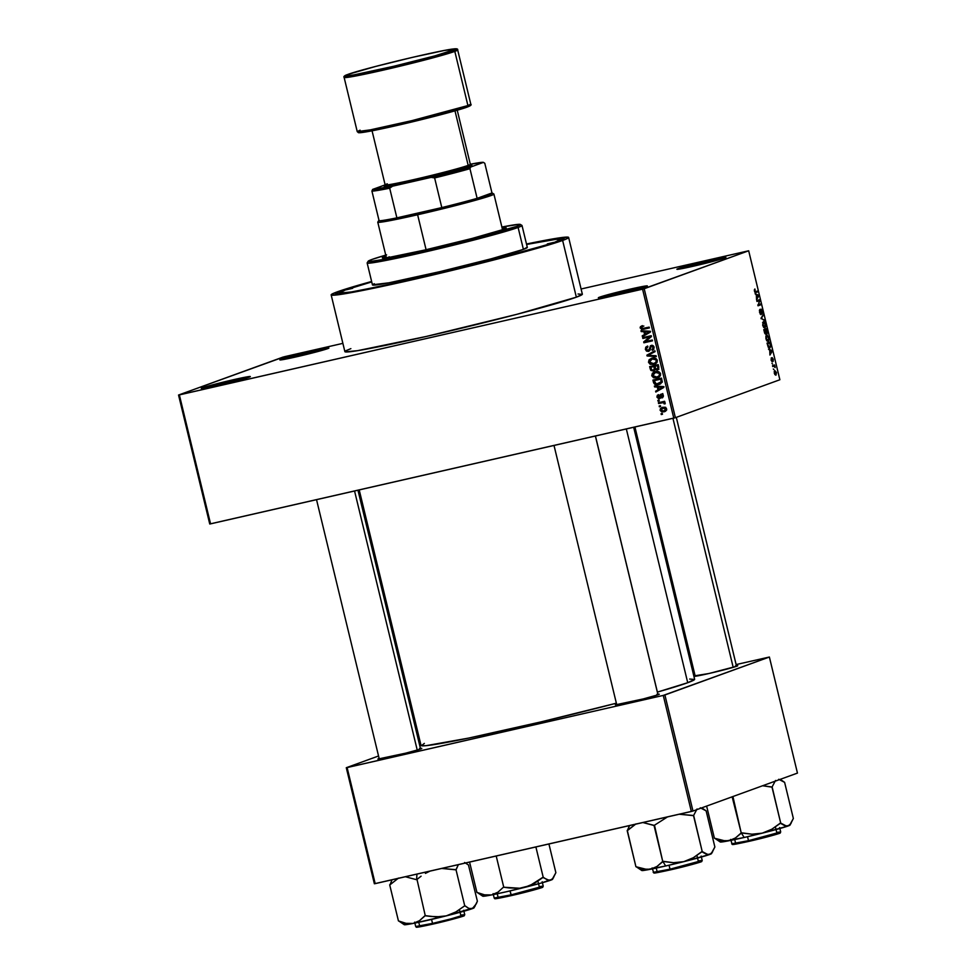 <?xml version="1.0" encoding="UTF-8"?>
<svg xmlns="http://www.w3.org/2000/svg" width="976" height="976" viewBox="0 0 976 976"><rect width="100%" height="100%" fill="white"/><g stroke="black" fill="none" stroke-linecap="round" stroke-linejoin="round"><path stroke-width="1.46" d="M281.1 359.266L281.881 359.778L279.929 359.937L282.479 359.693L296.68 356.752L327.668 348.639A25.23 0.964 166.4 0 1 301.059 355.74A25.23 0.964 166.4 0 1 279.88 359.912A25.23 0.964 166.4 0 1 281.1 359.266A25.23 0.964 166.4 0 1 308.623 351.958A25.23 0.964 166.4 0 1 328.888 348.066A25.23 0.964 166.4 0 1 327.668 348.639L328.839 347.981L326.289 348.225L312.076 351.165L281.1 359.266M678.125 268.644L678.906 269.156L678.125 268.644L676.954 269.303L679.503 269.059L693.716 266.119L724.692 258.006A25.23 0.964 166.4 0 1 698.084 265.106A25.23 0.964 166.4 0 1 676.917 269.291A25.23 0.964 166.4 0 1 678.125 268.644A25.23 0.964 166.4 0 1 705.66 261.324A25.23 0.964 166.4 0 1 725.924 257.432A25.23 0.964 166.4 0 1 724.692 258.006L725.863 257.347L723.314 257.591L709.101 260.531L678.125 268.644M599.569 297.18L600.35 297.692L599.569 297.18L598.386 297.839L600.948 297.595L615.148 294.654L646.124 286.541A25.23 0.964 166.4 0 1 619.528 293.642A25.23 0.964 166.4 0 1 598.349 297.826A25.23 0.964 166.4 0 1 599.569 297.18A25.23 0.964 166.4 0 1 627.092 289.86A25.23 0.964 166.4 0 1 647.356 285.968A25.23 0.964 166.4 0 1 646.124 286.541L647.295 285.883L644.746 286.127L630.545 289.067L599.569 297.18M202.532 387.801L203.313 388.314L201.361 388.472L203.911 388.228L218.124 385.288L249.1 377.175A25.23 0.964 166.4 0 1 222.491 384.276A25.23 0.964 166.4 0 1 201.324 388.46A25.23 0.964 166.4 0 1 202.532 387.801A25.23 0.964 166.4 0 1 230.055 380.494A25.23 0.964 166.4 0 1 250.332 376.602A25.23 0.964 166.4 0 1 249.1 377.175L250.271 376.516L247.721 376.76L233.508 379.701L202.532 387.801M379.017 758.486L377.968 759.072A22.57 0.854 166.4 0 1 379.017 758.486A22.57 0.854 166.4 0 1 379.127 758.437L379.017 758.486M420.424 748.446A22.57 0.854 166.4 0 1 421.778 748.458A22.57 0.854 166.4 0 1 420.68 748.97A22.57 0.854 166.4 0 1 396.878 755.314A22.57 0.854 166.4 0 1 377.932 759.06L405.699 753.167L418.936 749.556L421.62 748.58L419.448 748.592M694.985 675.77L708.93 673.513L736.648 666.254A22.57 0.854 166.4 0 1 712.846 672.598A22.57 0.854 166.4 0 1 693.899 676.344A22.57 0.854 166.4 0 1 694.985 675.77A22.57 0.854 166.4 0 1 695.095 675.721L694.985 675.77M616.503 704.269L615.453 704.867A22.57 0.854 166.4 0 1 616.503 704.269A22.57 0.854 166.4 0 1 616.612 704.233L616.503 704.269M657.909 694.241A22.57 0.854 166.4 0 1 659.264 694.241A22.57 0.854 166.4 0 1 658.166 694.766A22.57 0.854 166.4 0 1 634.363 701.11A22.57 0.854 166.4 0 1 615.417 704.855L643.184 698.95L658.166 694.766L659.215 694.168L656.933 694.387M341.441 290.921L371.685 281.71A117.51 4.465 166.4 0 0 341.441 290.921A117.51 4.465 166.4 0 0 335.793 293.947L335.793 293.947A117.51 4.465 166.4 0 0 434.405 274.451A117.51 4.465 166.4 0 0 558.333 241.414L501.225 257.871L414.044 279.185L347.859 292.873L335.976 294.02L336.525 292.983L341.441 290.921M350.872 348.639L345.772 350.787L345.199 351.86L357.545 350.677L426.353 336.439L516.987 314.284L576.352 297.18A122.159 4.636 -13.6 0 0 582.343 294.179L568.618 237.436A122.159 4.636 166.4 0 1 562.627 240.438L576.352 297.18L582.306 294.349L578.048 293.996M337.147 291.897A122.159 4.636 166.4 0 1 371.624 281.478L341.344 290.445L332.047 294.044L331.474 295.118L343.82 293.935L381.506 286.59L481.546 263.117L531.749 249.844L562.627 240.438A122.159 4.636 166.4 0 1 431.551 275.305A122.159 4.636 166.4 0 1 331.157 294.886A122.159 4.636 166.4 0 1 337.147 291.897M331.157 294.886L344.882 351.628A122.159 4.636 -13.6 0 0 445.288 332.047A122.159 4.636 -13.6 0 0 576.352 297.18L562.627 240.438L567.727 238.29L568.3 237.217L555.942 238.4L526.491 244.012A122.159 4.636 166.4 0 1 568.618 237.436M689.678 679.052L694.595 679.467L687.726 682.712A140.739 5.344 -13.6 0 1 657.397 692.094L687.726 682.712L626.336 428.952L687.726 682.712A140.739 5.344 -13.6 0 0 694.631 679.272L633.668 427.281M284.663 356.655L342.881 343.357L283.028 357.082L178.547 395.036L209.742 523.99L178.547 395.036L284.663 356.655M581.086 288.994L748.677 250.783L644.197 288.737L675.392 417.691L779.873 379.749L748.677 250.783L642.574 289.164L673.769 418.118L210.56 523.856L179.364 394.902L642.574 289.164L178.547 395.036L179.364 394.902L210.56 523.856L209.742 523.99L675.392 417.691L673.769 418.118L642.574 289.164L644.197 288.737L675.392 417.691L779.873 379.749L748.677 250.783L581.086 288.994M663.961 411.823L665.303 411.335L663.961 411.823L666.584 408.822L662.789 407.273L660.118 410.286L661.704 411.884L664.229 411.762L666.291 410.457L666.486 408.529L665.022 407.236L662.253 407.407L660.423 408.627L660.118 410.286L664.717 411.604M658.593 403.527L663.143 402.649L665.034 403.905L665.205 403.161L663.839 402.332L664.839 402.1L664.632 401.282L658.397 402.71L658.593 403.527L660.069 402.319L658.593 403.527L663.143 402.649L665.034 403.905L665.181 403.051L663.839 402.332L664.839 402.1L664.632 401.282L658.397 402.71L658.593 403.527M659.422 398.635L661.484 394.951L662.741 394.487L661.484 394.951L663.363 395.524L661.752 397.11L663.363 396.524L661.752 397.11L662.057 397.915L663.375 395.597L661.155 394.158L659.727 396.622L660.911 396.195L659.581 397.513L660.837 397.061L659.068 397.854L657.836 396.964L658.446 394.646L656.933 397.11L658.629 398.696L660.508 398.037L661.484 394.951L662.497 395.829L662.057 397.915L662.716 397.598L663.265 395.231L661.874 394.109L660.471 394.463L658.861 397.879L657.787 396.707L658.446 394.646L657.287 395.378L656.933 397.11L657.8 396.793L656.933 397.11L659.752 398.537M660.398 383.958L658.593 384.593L662.216 381.75L661.508 378.115L652.92 380.079L654.823 384.398L660.386 383.971L662.192 381.909L661.508 378.115L652.92 380.079L653.505 382.482L654.481 382.128L653.505 382.482C654.506 384.666 656.201 385.374 658.593 384.593L659.678 384.276M653.395 371.063L656.116 369.135L657.848 369.721L658.861 367.183L658.239 364.634L649.662 366.598L650.797 370.368L653.395 371.063L655.238 369.465L657.251 369.941L658.69 368.965L658.239 364.634L649.662 366.598L650.284 369.135L651.248 368.782L650.284 369.135L653.847 370.929M647.088 355.972L656.299 356.582L656.079 355.728L647.991 355.288L655.091 351.628L654.884 350.774L646.893 355.166L647.088 355.972L648.698 355.301L647.088 355.972L656.299 356.582L656.079 355.728L647.991 355.288L655.091 351.628L654.884 350.774L646.893 355.166L647.088 355.972M642.855 338.465L649.723 336.891L643.696 341.917L643.904 342.796L652.48 340.844L652.285 340.014L645.404 341.588L651.443 336.561L651.236 335.683L642.659 337.635L642.855 338.465L644.331 337.257L642.855 338.465L649.723 336.891L643.696 341.917L643.904 342.796L652.48 340.844L652.285 340.014L645.404 341.588L651.443 336.561L651.236 335.683L642.659 337.635L642.855 338.465M641.842 327.472L642.135 326.057L640.524 326.643L640.219 328.07L641.208 327.704L640.219 328.07L643.538 329.266L649.369 327.948L649.162 327.119L642.098 328.607L641.232 327.875L642.781 326.472L642.464 325.679L640.183 327.302L641.598 329.412L649.369 327.948L649.162 327.119L641.952 328.595L641.208 327.57L642.781 326.472L642.464 325.679L640.524 326.643L642.489 325.74M641.195 331.584L643.928 331.706L644.611 334.548L642.22 335.842L642.428 336.696L650.37 332.121L650.162 331.254L640.988 330.718L641.195 331.584L642.769 330.827L641.195 331.584L643.928 331.706L644.611 334.548L642.22 335.842L642.428 336.696L650.37 332.121L650.162 331.254L640.988 330.718L641.195 331.584M653.066 345.687L651.407 346.285L653.151 347.505L654.127 347.151L651.883 349.518L652.883 350.055L654.152 347.249L651.236 345.455L648.284 350.579L646.405 349.249L647.625 346.029L645.392 349.408L646.527 351.116L648.491 351.397L650.016 350.311L650.955 346.431L652.224 346.309L653.115 347.358L652.188 350.311L653.847 349.249L653.774 346.346L652.163 345.394L650.431 345.785L649.138 349.981L647.966 350.628L646.344 348.847L647.942 346.822L647.625 346.029L645.758 347.188L645.392 349.408L646.368 349.054L645.392 349.408L648.869 351.287M655.36 363.841L653.664 364.451C656.067 364.048 657.287 362.657 657.299 360.278C656.177 358.119 654.408 357.411 652.029 358.143L649.052 359.888L648.503 362.279L650.053 364.194L653.664 364.451L656.811 362.633L657.251 360.083L655.848 358.412L653.566 357.924L649.284 359.619L652.078 358.131M658.617 377.322L656.921 377.932C659.337 377.529 660.545 376.138 660.569 373.759C659.434 371.6 657.678 370.892 655.286 371.624L652.31 373.369L651.761 375.76L653.639 377.822L656.921 377.932L659.935 376.285L660.569 373.759L659.105 371.893L656.824 371.405L652.541 373.1L655.335 371.612M654.579 386.923L657.312 387.045L657.995 389.875L655.616 391.181L655.823 392.035L663.765 387.46L663.558 386.594L654.371 386.057L654.579 386.923L656.165 386.167L654.579 386.923L657.312 387.045L657.995 389.875L655.616 391.181L655.823 392.035L663.765 387.46L663.558 386.594L654.371 386.057L654.579 386.923M658.031 401.185L659.251 400.904L659.056 400.075L657.836 400.355L658.031 401.185L659.251 400.904L659.056 400.075L657.836 400.355L658.031 401.185M659.386 406.809L660.618 406.528L660.423 405.711L659.19 405.992L659.386 406.809L660.581 406.37L659.386 406.809L660.618 406.528L660.423 405.711L659.19 405.992L659.386 406.809M661.264 414.544L662.484 414.263L662.289 413.446L661.069 413.726L661.264 414.544L662.484 414.263L662.289 413.446L661.069 413.726L661.264 414.544M773.919 369.672L773.309 368.989L773.919 369.672M773.785 366.146L772.711 366.537L772.516 365.707L774.578 364.963L775.127 367.574L773.785 366.146L775.054 366.744L774.578 364.963L772.516 365.707L772.711 366.537L774.249 366.146M772.553 364.036L771.955 363.365L772.553 364.036M772.272 361.852L771.174 360.315L771.296 357.863L771.87 361.022L772.101 357.741L773.297 359.485L773.126 361.413L772.37 358.57L772.272 361.852L772.455 358.46L773.126 361.413L773.248 359.302L772.211 357.655L772.016 361.047L771.296 357.863L771.125 360.107L772.223 361.864M769.722 350.323L768.49 349.066L771.931 350.53L772.138 351.397L769.942 355.044L769.722 350.323L769.942 355.044L772.138 351.397L771.931 350.53L768.49 349.066L769.722 350.323M765.953 338.757L765.892 336L767.136 335.036L769.076 339.233L768.417 341.283L766.672 340.575L765.953 338.757L766.965 340.953L768.173 341.405L768.868 337.708L766.611 335.085L765.953 338.709M762.695 325.276L763.342 321.604L764.635 322.056L765.611 324.227L765.77 326.606L764.781 327.96L762.695 325.276L763.696 327.472L764.916 327.912L765.611 324.227L763.342 321.604L762.683 325.228M754.424 291.068L754.875 288.969L755.07 291.69L757.547 291.055L757.742 291.873L754.924 292.312L754.424 291.068L755.814 292.58L757.742 291.873L757.547 291.055L755.192 291.787L754.875 288.969L754.424 291.068M756.327 294.996L755.107 293.727L758.547 295.191L758.755 296.057L756.546 299.705L756.327 294.996L756.546 299.705L758.755 296.057L758.547 295.191L755.107 293.727L756.327 294.996M759.243 300.645L756.973 301.462L756.778 300.645L759.609 299.62L758.389 304.78L760.658 303.951L760.865 304.78L758.023 305.805L759.828 300.486L759.609 299.62L756.778 300.645L756.973 301.462L759.243 300.645M761.024 314.662L759.511 312.113L759.877 309.343L760.536 313.76L760.975 309.233L762.512 311.454L762.207 313.979L762.097 311.198L761.158 310.075L761.024 314.662L760.731 310.1L762.134 311.344L762.207 313.979L762.451 311.198L761.109 309.148L760.792 313.857L759.877 309.343L759.584 312.405L760.987 314.675M764.672 320.518L761.012 318.176L763.269 314.711L761.439 318.408L764.672 320.518L761.439 318.408L763.269 314.711L761.012 318.176L764.672 320.518M765.831 334.341L763.781 329.607L766.624 328.57L767.441 332.84L766.977 333.658L766.258 332.962L765.831 334.341L766.258 332.962L767.063 333.633L766.624 328.57L763.781 329.607L765.77 334.353M769.808 348.078L768.246 347.249L767.051 343.088L769.881 342.051L770.735 346.248L769.808 348.078L770.698 345.675L769.881 342.051L767.051 343.088L769.674 348.115M775.957 375.174L774.273 373.149L774.822 370.612L776.481 372.649L775.957 375.174L776.445 372.515L774.822 370.612L774.31 373.283L775.822 375.211M375.187 883.634L347.114 767.575L663.265 695.412L691.337 811.471L375.187 883.634L374.369 883.768L346.285 767.709L374.369 883.768L692.972 811.044L797.453 773.09L769.381 657.031L664.9 694.985L692.972 811.044L691.337 811.471L663.265 695.412L346.285 767.709L378.542 755.997L346.285 767.709L347.114 767.575L375.187 883.634M693.424 674.306L694.692 674.026L693.424 674.306M736.111 664.571L769.381 657.031L663.265 695.412L664.9 694.985L692.972 811.044L797.453 773.09L769.381 657.031L736.111 664.571M419.948 740.955L418.728 741.394L419.948 740.955M736.392 665.73A22.57 0.854 166.4 0 1 737.746 665.742A22.57 0.854 166.4 0 1 736.648 666.254L737.697 665.656L735.416 665.876M424.353 743.407L421.4 745.725L425.987 745.688L468.468 738.124L541.07 721.874L616.368 703.196A140.739 5.344 -13.6 0 1 421.034 745.457L359.217 489.928M526.54 244.244L559.968 238.351L564.067 238.693L558.333 241.414A117.51 4.465 166.4 0 0 564.055 238.717A117.51 4.465 166.4 0 0 526.54 244.244M287.761 358.692A23.9 0.903 166.4 0 1 321.324 350.579A23.9 0.903 -13.6 0 0 287.761 358.692M684.798 268.058A23.9 0.903 166.4 0 1 718.348 259.945A23.9 0.903 -13.6 0 0 684.798 268.058M606.23 296.606A23.9 0.903 166.4 0 1 639.792 288.481A23.9 0.903 -13.6 0 0 606.23 296.606M209.206 387.228A23.9 0.903 166.4 0 1 242.756 379.115A23.9 0.903 -13.6 0 0 209.206 387.228M754.277 289.957L755.107 289.774L754.277 289.957M755.082 292.483L757.742 291.873L755.082 292.483M757.4 295.46L758.547 295.191L757.4 295.46M758.059 296.216L756.937 297.509L756.729 295.142L758.364 295.801L756.388 295.228L757.278 297.436L758.071 296.204M760.658 303.951L757.815 304.915L758.023 305.805L760.865 304.78L760.658 303.951M757.937 305.439L760.865 304.78L757.937 305.439M759.365 310.319L760.121 310.148L759.365 310.319M760.145 314.004L760.768 313.857L760.145 314.004M762.585 315.76L763.464 315.565L762.585 315.76M761.073 318.078L761.805 317.92L761.073 318.078M761.17 318.786L761.963 318.603L761.17 318.786M763.33 319.921L764.464 319.664L763.33 319.921M763.696 327.472L764.916 327.912M763.537 322.422L765.282 324.349L765.282 326.509L763.598 327.35L764.72 327.094L763.025 325.154L763.537 322.422L762.598 322.641L763.537 322.422L762.988 325.008L764.525 327.143M766.258 332.962L767.063 333.633M766.819 332.84L766.489 329.51L763.903 330.108L766.489 329.51L766.819 332.84L765.855 332.304L765.635 329.827L763.927 330.217L765.635 329.827L766.245 332.218M765.562 333.536L764.916 333.682L765.904 332.901L765.306 329.937L763.94 330.254L765.306 329.937L765.635 333.524L764.623 332.962L763.976 330.376L764.977 332.877M767.99 340.575L768.868 337.708L767.868 340.612L766.294 338.635L766.941 335.866L765.867 336.11L766.807 335.903L768.539 337.83L768.258 336.964L767.429 335.903L765.867 336.122M766.965 340.953L768.173 341.405M766.807 335.903L766.221 338.343L767.892 340.6L766.868 340.844M767.77 340.624L766.855 340.831M769.613 347.249L770.698 345.675L769.613 347.249L768.283 347.31L767.575 343.784L769.747 342.991L767.16 343.589L769.747 342.991L770.32 345.638L769.747 342.991L767.234 343.869L768.588 346.944L769.613 347.249L768.844 347.175M770.784 350.787L771.931 350.53L770.784 350.787M771.443 351.555L770.332 352.848L770.113 350.482L771.76 351.128L769.771 350.567L770.674 352.763L771.455 351.543M772.65 366.268L774.773 365.78L772.65 366.268M772.663 366.305L774.444 365.902L772.663 366.305M775.127 367.574L774.676 366.83L775.127 367.574M775.029 371.429L774.31 373.271L775.188 374.284L775.029 371.429L774.175 371.624L776.445 372.515L774.81 374.577L775.578 374.406M764.72 327.094L765.001 323.483L764.171 322.422L762.61 322.629M775.737 374.369L775.883 371.905L774.175 371.624M642.464 325.679L641.732 325.899M643.843 326.057L642.781 326.472M642.525 328.534L645.16 328.68L642.611 328.595M642.562 325.691L641.781 327.094M643.977 335.805L642.22 335.842L646.197 333.804L643.977 335.805M645.648 331.523L642.818 330.998L645.648 331.523M650.528 331.608L647.674 331.95L649.394 331.962L645.551 334.036L645.002 331.755L650.589 331.389M649.357 332.23L647.173 333.45L649.357 332.23M649.394 331.962L645.551 334.036L647.173 333.45L645.551 334.036L645.002 331.755L649.394 331.962M652.432 340.636L643.904 342.796L645.526 342.21L645.307 341.332L643.696 341.917L651.346 336.305L644.477 337.867L651.346 336.305L645.307 341.332L645.526 342.21L652.432 340.636M649.894 349.994L648.284 350.579M651.187 346.346L651.809 345.382M653.676 348.871L651.883 349.518M648.491 351.397L650.236 349.689L650.589 346.736L653.176 345.663M650.589 346.736L651.407 346.285M652.053 345.199L651.114 346.663M648.613 354.983L646.893 355.166L654.957 351.043L648.613 354.983M656.116 355.874L648.711 355.374L656.116 355.874M652.029 358.143L651.236 358.375M650.333 359.815L650.894 359.034L649.284 359.619L648.503 362.279L649.479 361.925L648.503 362.279L650.382 364.329L654.579 364.182M653.664 364.451L655.274 363.853L652.005 363.743L655.652 363.767M652.163 358.082L650.15 360.242M657.214 362.035L655.591 362.901M652.761 358.729L653.554 358.448M655.103 363.035L656.958 362.242L653.493 363.621L649.504 362.047L652.212 358.961L653.822 358.375L652.212 358.961L657.275 360.156L655.347 362.828L657.116 362.12M655.823 362.816L652.334 363.78L650.114 363.096L649.565 360.888L651.663 359.107L654.591 358.863L656.214 360.217L655.823 362.389L653.493 363.621M653.822 358.375L652.212 358.961M651.517 366.952L651.334 366.22L651.517 366.952M658.873 369.343L656.86 368.867M652.59 369.977L651.602 369.758L650.87 367.183L655.494 365.915L652.48 366.598L655.494 365.915L653.871 366.5L654.262 368.123L655.238 367.769L653.2 370.246L651.602 369.758L650.87 367.183L653.871 366.5L654.371 369.16L652.981 370.282M657.068 369.05L658.336 369.416M655.884 368.904L655.225 369.514M656.494 365.683L654.872 366.268L658.41 365.329L657.434 365.683L657.787 367.11L658.751 366.756L656.909 369.148L655.543 368.66L654.872 366.268L656.494 365.683M658.763 368.489L655.957 369.074L654.872 366.268L657.434 365.683L657.922 368.257L656.909 369.148M655.286 371.624L654.493 371.856M653.603 373.296L654.164 372.515L652.541 373.1L651.761 375.76L652.737 375.406L651.761 375.76L653.639 377.822L657.836 377.663M656.921 377.932L658.544 377.334L655.262 377.224L658.91 377.248M655.421 371.563L653.42 373.723M660.484 375.516L658.861 376.382M656.018 372.21L656.811 371.929M658.373 376.516L660.227 375.723L656.75 377.102L652.761 375.528L655.469 372.442L657.092 371.856L655.469 372.442L660.532 373.649L658.605 376.309L660.374 375.601M659.093 376.309L655.591 377.273L653.383 376.577L652.822 374.369L654.92 372.588L657.861 372.344L659.471 373.698L659.081 375.87L656.75 377.102M657.092 371.856L655.469 372.442M654.774 380.433L654.591 379.701L654.774 380.433M658.593 384.593L660.215 384.007L656.811 383.971M662.082 382.299L656.238 383.922L654.127 380.664L661.655 378.737L654.127 380.664L660.703 379.164L661.167 381.836L656.787 383.958L660.508 383.934M662.362 382.031L660.874 382.946M656.787 383.958L655.055 383.373L654.127 380.664L661.667 378.81L660.703 379.164L661.045 380.616L662.021 380.274L661.045 380.616L661.167 381.836L662.228 381.445L658.41 383.775M657.36 391.144L655.616 391.181L659.581 389.143L657.36 391.144M659.032 386.85L656.201 386.325L659.032 386.85M663.57 387.118L661.069 387.289L662.777 387.289L658.934 389.375L658.385 387.094L663.973 386.716M662.753 387.57L660.557 388.79L662.753 387.57M662.777 387.289L658.934 389.375L660.557 388.79L658.934 389.375L658.385 387.094L662.777 387.289M659.459 396.378L661.203 396.927M660.435 398.11L659.325 397.757L660.837 397.22L659.215 397.805M661.35 396.036L662.777 393.572M658.788 394.951L658.495 395.695M658.873 397.293L660.654 398.11M662.082 393.877L661.423 395.243M664.802 401.978L663.839 402.332L664.802 401.978M665.193 403.478L664.095 403.881L665.193 403.478M665.12 402.881L664.058 403.259L665.12 402.881M663.973 402.344L663.143 402.649L663.973 402.344M664.766 402.063L660.215 402.942L664.766 402.063M662.789 407.273L662.021 407.492M661.789 408.541L662.911 407.248M665.425 411.274L662.911 411.14M662.85 407.273L661.789 408.554M662.789 411.079L665.583 411.238M666.754 409.822L665.327 410.432M663.875 407.724L665.766 407.37M662.997 408.09L666.547 408.688L663.704 411.018L661.008 410.115L662.997 408.09L664.619 407.504L662.997 408.09L665.656 408.895L664.083 410.92L661.801 410.969L661.081 409.31L665.4 407.382M666.523 409.981L663.704 411.018M655.091 369.575L653.2 370.246M547.304 243.927L553.599 242.451L547.304 243.927M346.334 289.799L352.629 288.323L346.334 289.799M504.006 229.189A63.733 2.416 -13.6 0 0 502.457 229.372M384.849 258.006A63.733 2.416 -13.6 0 1 385.764 257.664L386.313 257.469A63.733 2.416 -13.6 0 0 385.764 257.664L385.447 256.383A63.733 2.416 166.4 0 1 385.996 256.188L385.764 257.664L384.141 258.298M502.14 228.079A63.733 2.416 166.4 0 1 506.215 227.969A63.733 2.416 166.4 0 1 503.091 229.531L472.116 238.449L424.828 250.015L388.936 257.444L382.494 258.054L385.447 256.383A63.733 2.416 166.4 0 0 382.324 257.945A63.733 2.416 166.4 0 0 434.71 247.721A63.733 2.416 166.4 0 0 503.091 229.531L506.056 227.847L502.067 228.091M368.159 261.251L367.183 262.849A79.666 3.026 -13.6 0 0 431.172 250.551A79.666 3.026 -13.6 0 0 518.11 227.457L516.572 226.444A78.336 2.977 166.4 0 1 431.087 249.148A78.336 2.977 166.4 0 1 368.159 261.251A78.336 2.977 166.4 0 1 371.966 259.457L368.147 261.263L369.245 261.605L384.239 259.335L457.28 242.829L516.572 226.444L519.842 225.078L520.391 224.639L519.293 224.309L501.896 227.03A78.336 2.977 166.4 0 1 520.33 224.431A78.336 2.977 166.4 0 1 516.572 226.444L518.11 227.457A79.666 3.026 166.4 0 1 432.624 250.21A79.666 3.026 166.4 0 1 367.147 262.971L372.454 284.894A79.666 3.026 -13.6 0 0 437.931 272.133A79.666 3.026 -13.6 0 0 523.404 249.38L518.11 227.457L523.404 249.38L491.306 258.786L440.396 271.548L388.838 282.833L372.478 284.785M554.758 242.658L554.661 242.255A113.521 4.319 166.4 0 1 432.856 274.659A113.521 4.319 166.4 0 1 339.55 292.861A113.521 4.319 166.4 0 1 345.114 290.079A113.521 4.319 166.4 0 1 371.734 281.918L345.114 290.079L339.843 293.068L351.311 291.97L386.337 285.138L479.301 263.337L554.758 242.658M387.301 257.688A59.743 2.269 166.4 0 1 389.436 256.834M526.589 244.451A113.521 4.319 166.4 0 1 560.224 239.474A113.521 4.319 166.4 0 1 554.661 242.255L560.2 239.632L556.235 239.291L526.589 244.451M527.113 247.282L523.404 249.38A79.666 3.026 -13.6 0 0 527.321 247.428L522.014 225.505A79.666 3.026 166.4 0 1 518.11 227.457A79.666 3.026 -13.6 0 0 521.928 225.407L520.33 224.431M373.039 284.345L374.333 283.735M386.618 254.882L371.966 259.457A78.336 2.977 166.4 0 1 385.74 255.126M504.287 229.153L502.384 229.384M538.545 883.78L539.228 886.586L543.229 886.159L511.009 894.882L511.424 895.578L533.299 890.149L540.667 887.221M510.045 890.917L511.009 894.882A25.23 0.964 -13.6 0 0 543.229 886.159L542.68 887.196C544.23 887.184 527.345 892.003 511.424 895.578L510.045 890.917M553.624 877.558L550.793 880.145A35.917 1.366 -13.6 0 0 552.55 879.315L555.869 872.69L548.927 843.984L555.869 872.69L552.306 879.181L549.098 880.352L542.754 877.4L529.687 885.732L519.659 888.245L503.421 887.208L497.98 892.162L491.575 894.943L484.523 894.833L476.922 892.418L469.578 862.089L476.922 892.418L484.523 894.833L491.575 894.943L506.69 891.686L540.875 883.146L552.465 879.193M484.486 895.273L483.449 896.249L491.575 894.943A35.917 1.366 -13.6 0 1 482.766 896.2L477.069 892.357L482.791 895.492M496.211 856.013L503.738 887.147L496.211 856.013M535.885 846.961L543.217 877.278L535.885 846.961M496.943 897.798L499.017 898.188L511.436 895.578C492.002 899.86 495.174 898.542 494.722 898.628L494.185 898.03A25.23 0.964 -13.6 0 0 511.009 894.882L494.185 898.03L493.124 893.638M541.778 887.086L536.873 889.148L515.987 894.516M507.178 896.529L496.345 898.018M509.326 887.965L503.421 887.208L497.98 892.162L491.575 894.943A35.917 1.366 -13.6 0 0 524.734 887.367L519.659 888.245L509.326 887.965M543.217 877.278L534.323 883.439L524.734 887.367A35.917 1.366 -13.6 0 0 550.793 880.145L547.268 879.852L543.217 877.278M672.94 418.314L733.196 667.352L672.94 418.314M417.228 750.068L354.556 490.989L417.228 750.068M657.995 694.827L595.384 436.016L657.995 694.827M502.542 229.726L493.917 194.09A59.743 2.269 166.4 0 1 417.618 214.757L417.716 213.317A58.426 2.22 166.4 0 1 396.878 217.855L441.799 207.595L396.878 217.855L389.692 188.197L392.511 186.196L452.986 171.861L470.676 167.03L483.449 162.382L484.791 163.297L491.977 192.955L477.13 198.348L469.956 168.689L470.676 167.03L483.449 162.382L484.791 163.297L491.977 192.955L477.13 198.348A58.426 2.22 166.4 0 1 441.799 207.595A58.426 2.22 166.4 0 1 417.716 213.317L417.618 214.757A59.743 2.269 -13.6 0 0 493.856 194.017L492.258 193.041A58.426 2.22 166.4 0 1 477.13 198.348L489.452 194.541L491.977 192.955A58.426 2.22 166.4 0 1 492.258 193.041M379.054 220.247L379.091 220.735A58.426 2.22 166.4 0 1 378.773 220.491L377.797 222.089A59.743 2.269 -13.6 0 0 417.618 214.757L426.085 249.722L417.618 214.757A59.743 2.269 166.4 0 1 377.773 222.186L386.398 257.823M396.878 217.855A58.426 2.22 166.4 0 1 379.091 220.735A58.426 2.22 -13.6 0 0 396.878 217.855L389.692 188.197A58.426 2.22 166.4 0 1 371.917 191.064L379.091 220.735L371.917 191.064A58.426 2.22 -13.6 0 0 389.692 188.197L392.511 186.196L431.185 177.364L434.625 177.937L441.799 207.595L396.878 217.855M372.063 130.808L385.142 184.903L372.637 189.405L371.917 191.064L372.637 189.405L392.511 186.196A57.096 2.172 166.4 0 1 372.637 189.405L385.142 184.867A43.81 1.659 -13.6 0 0 421.156 177.888A43.81 1.659 -13.6 0 0 468.175 165.371L469.712 166.384A45.14 1.72 -13.6 0 0 471.872 165.225L470.273 164.249A43.81 1.659 166.4 0 1 468.175 165.371A43.81 1.659 -13.6 0 0 470.322 164.297L457.232 110.203M483.449 162.382L470.31 164.236A57.096 2.172 166.4 0 1 483.449 162.382M441.799 207.595A58.426 2.22 -13.6 0 0 477.13 198.348L469.956 168.689A58.426 2.22 166.4 0 1 434.625 177.937L441.799 207.595M434.625 177.937A58.426 2.22 -13.6 0 0 469.956 168.689L470.676 167.03A57.096 2.172 166.4 0 1 431.185 177.364L434.625 177.937M344.125 77.433L357.228 131.601A58.426 2.22 -13.6 0 0 405.235 122.232A58.426 2.22 -13.6 0 0 467.919 105.554L411.921 120.646L370.319 129.869L357.228 131.601L358.509 132.724L369.318 131.333L387.472 127.588C416.325 121.317 457.549 110.703 467.15 107.079C470.578 105.847 471.786 104.859 470.786 104.127L457.683 49.959C458.061 48.873 456.658 48.532 453.511 48.946C440.091 50.166 361.352 69.174 347.761 74.481C344.528 75.579 343.32 76.567 344.125 77.433L357.216 75.713L398.818 66.49L454.816 51.386A1.33 1.257 -110 0 0 453.279 50.386C450.302 51.752 422.413 59.743 383.178 68.735C344.418 77.555 340.685 76.775 347.895 74.432L345.248 75.945L353.702 74.932L393.792 66.27L434.735 55.925L456.073 49.068L444.348 50.471L412.75 57.291L375.65 66.441L347.895 74.432A1.33 1.257 -110 0 0 347.615 74.542A1.33 1.257 70 0 1 347.895 74.432C350.872 73.066 378.761 65.075 418.009 56.083C456.768 47.263 460.489 48.044 453.279 50.386A1.33 1.257 70 0 1 454.816 51.386L457.683 49.959A58.426 2.22 166.4 0 1 454.816 51.386L467.919 105.554A1.33 1.257 70 0 1 467.016 107.128A1.33 1.257 -110 0 0 467.919 105.554A58.426 2.22 -13.6 0 0 470.786 104.127L467.919 105.554L454.816 51.386A58.426 2.22 166.4 0 1 392.132 68.076A58.426 2.22 166.4 0 1 344.125 77.433A58.426 2.22 166.4 0 1 346.98 76.006M454.987 110.849L468.175 165.371L454.987 110.849M469.663 105.615L468.992 105.567M358.973 132.687L359.644 132.736M370.563 131.089L407.517 123.013L448.46 112.667M452.583 111.52L465.052 107.799M468.992 165.371L471.908 165.347L466.223 167.543L435.54 175.826L396.268 184.793L384.495 186.196M385.239 185.843L386.386 185.403M385.166 184.842L384.19 186.44A45.14 1.72 -13.6 0 0 420.449 179.462A45.14 1.72 -13.6 0 0 469.712 166.384L468.175 165.371A43.81 1.659 166.4 0 1 420.363 178.071A43.81 1.659 166.4 0 1 385.166 184.842A43.81 1.659 166.4 0 1 387.301 183.83M361.632 131.174C354.41 133.517 358.143 134.298 396.903 125.477C436.138 116.486 464.039 108.495 467.016 107.128M357.228 131.601L360.083 130.174M780.105 779.397L782.496 780.873L778.75 779.299L784.619 782.362L793.354 818.474L789.791 824.976L786.571 826.135L780.702 823.073L772.126 786.912A41.236 1.562 166.4 0 1 771.491 787.083L762.585 785.753L771.967 786.961L780.702 823.073L771.809 829.234L762.219 833.162L751.984 834.199L741.223 832.931L732.964 796.709A41.236 1.562 166.4 0 1 732.171 796.892L741.223 832.931L735.465 837.957L729.06 840.726A35.917 1.366 -13.6 0 0 744.176 837.481L741.309 832.918L744.176 837.481L762.219 833.162L751.984 834.199L741.699 832.821L735.465 837.957L729.06 840.726L721.996 840.617L714.395 838.201L706.624 806.078L714.395 838.201L725.595 841.031L744.176 837.481A35.917 1.366 -13.6 0 0 762.219 833.162L788.279 825.928L784.753 825.647L780.227 823.183L771.809 829.234L762.219 833.162A35.917 1.366 -13.6 0 0 788.279 825.928L789.95 824.988M748.494 840.678L731.671 843.813A25.23 0.964 -13.6 0 0 748.494 840.678L747.531 836.7L748.494 840.678A25.23 0.964 -13.6 0 0 780.702 831.955L748.494 840.678L748.909 841.361L748.494 840.678M734.428 843.593L736.502 843.984L748.921 841.361L770.784 835.932L778.153 833.016M732.964 796.709L732.964 796.709A41.236 1.562 -13.6 0 1 732.171 796.892L732.964 796.709M772.126 786.912L775.53 780.458L772.126 786.912A41.236 1.562 -13.6 0 1 771.491 787.083L772.126 786.912M791.109 823.341L788.279 825.928A35.917 1.366 -13.6 0 0 790.023 825.11L793.354 818.474L784.619 782.362L782.496 780.873M721.972 841.068L720.264 841.837L720.935 842.044L729.06 840.726A35.917 1.366 -13.6 0 1 720.251 841.995L714.554 838.152L720.276 841.275M744.664 842.312L733.83 843.801M779.263 832.87L774.358 834.944L753.46 840.312M776.75 832.382L780.702 831.955L780.166 832.992C781.715 832.979 764.83 837.798 748.909 841.361C727.169 846.094 734.147 844.057 732.256 844.435L730.609 839.433M425.426 873.386L430.05 871.092L425.426 873.386M416.996 879.425L421.095 876.192L416.996 879.425A41.236 1.562 166.4 0 1 416.606 879.522A41.236 1.562 -13.6 0 0 416.996 879.425L425.255 915.647L419.497 920.673L413.092 923.442L406.04 923.333L398.44 920.917L389.692 884.817L398.44 920.917L406.04 923.333L413.092 923.442L446.252 915.878L436.028 916.915L425.255 915.647L416.996 879.425M416.947 874.106L416.606 879.522L416.947 874.106M460.782 915.098L464.747 914.671L451.132 918.843L432.527 923.394L432.941 924.089L432.527 923.394A25.23 0.964 -13.6 0 0 464.747 914.671L464.198 915.708C465.747 915.695 448.862 920.514 432.941 924.089C413.519 928.359 416.691 927.054 416.24 927.127L415.703 926.529A25.23 0.964 -13.6 0 0 432.527 923.394L431.563 919.416L432.527 923.394L415.703 926.529L414.641 922.149M418.46 926.309L420.534 926.7L432.954 924.077L454.816 918.648L462.185 915.732M475.141 906.07L472.311 908.644A35.917 1.366 -13.6 0 0 474.068 907.826L477.386 901.19L468.48 865.114L477.386 901.19L476.276 903.861L472.311 908.644L468.785 908.363L464.893 905.728L455.841 911.95L446.252 915.878L473.982 907.704M391.949 879.949L390.022 884.756L398.525 878.071L390.022 884.756A41.236 1.562 166.4 0 1 389.851 884.756A41.236 1.562 -13.6 0 0 390.022 884.756L392.047 879.791M406.004 923.784L404.296 924.553L404.967 924.76L413.092 923.442A35.917 1.366 -13.6 0 1 404.284 924.711L398.586 920.868L404.308 923.991M405.333 876.729L416.203 879.608A41.236 1.562 -13.6 0 0 416.606 879.522A41.236 1.562 166.4 0 1 416.203 879.608L405.333 876.729M441.725 868.445L455.999 869.677L464.735 905.789L455.999 869.677L458.354 864.651L456.158 869.628A41.236 1.562 166.4 0 1 455.536 869.799L456.158 869.628A41.236 1.562 -13.6 0 1 455.536 869.799L441.725 868.445M464.6 862.503L468.651 865.078L464.6 862.503M463.295 915.586L458.391 917.66L437.504 923.028M428.696 925.028L417.862 926.517M430.843 916.464L424.938 915.72L419.497 920.673L413.092 923.442A35.917 1.366 -13.6 0 0 446.252 915.878L441.176 916.757L430.843 916.464M464.735 905.789L455.841 911.95L446.252 915.878A35.917 1.366 -13.6 0 0 472.311 908.644L468.785 908.363L464.735 905.789M465.601 863.004L466.528 863.589M701.622 807.896L704.013 809.385L700.268 807.799L706.136 810.873L714.871 846.985L711.309 853.488L708.088 854.647L702.22 851.572L693.643 815.411A41.236 1.562 166.4 0 1 693.009 815.582L679.211 814.24L693.485 815.472L702.22 851.572L693.326 857.733L683.737 861.674L673.501 862.711L662.741 861.442L654.481 825.22A41.236 1.562 166.4 0 1 653.688 825.391L642.818 822.512L654.005 825.33L662.741 861.442L656.982 866.468L650.577 869.238A35.917 1.366 -13.6 0 0 665.693 865.98L662.826 861.418L665.693 865.98L683.737 861.674L673.501 862.711L663.216 861.32L656.982 866.468L650.577 869.238L643.513 869.128L635.913 866.712L627.178 830.6L636.01 823.866L627.507 830.539A41.236 1.562 166.4 0 1 627.336 830.552L635.913 866.712L647.112 869.531L665.693 865.98A35.917 1.366 -13.6 0 0 683.737 861.674L709.796 854.439L706.27 854.159L701.744 851.694L693.326 857.733L683.737 861.674A35.917 1.366 -13.6 0 0 709.796 854.439L711.467 853.488M670.012 869.189L653.188 872.324A25.23 0.964 -13.6 0 0 670.012 869.189L669.048 865.212L670.012 869.189A25.23 0.964 -13.6 0 0 702.22 860.454L670.012 869.189L670.427 869.872L670.012 869.189M655.945 872.105L658.019 872.483L670.439 869.872L692.301 864.443L699.67 861.527M654.481 825.22L667.535 816.888L654.481 825.22A41.236 1.562 -13.6 0 1 653.688 825.391L654.481 825.22M693.643 815.411L697.047 808.97L693.643 815.411A41.236 1.562 -13.6 0 1 693.009 815.582L693.643 815.411M712.626 851.853L709.796 854.439A35.917 1.366 -13.6 0 0 711.541 853.61L714.871 846.985L706.136 810.873L704.013 809.385M629.435 825.745L627.336 830.552A41.236 1.562 -13.6 0 0 627.507 830.539L629.52 825.586M643.489 869.579L641.781 870.348L642.452 870.555L650.577 869.238A35.917 1.366 -13.6 0 1 641.769 870.494L636.071 866.664L641.793 869.787M666.181 870.824L655.347 872.312M700.78 861.381L695.876 863.443L674.977 868.811M698.267 860.893L702.22 860.454L701.683 861.491C703.232 861.491 686.348 866.298 670.427 869.872C648.686 874.606 655.665 872.568 653.774 872.934L652.127 867.932M773.883 366.122L772.687 366.39M651.138 346.358L652.761 345.772M661.374 394.975L662.997 394.389M560.492 240.596L560.224 239.474M542.168 881.779L543.229 886.159M537.91 881.157L538.41 883.219M497.931 896.578L497.248 893.772M676.307 417.362L736.538 666.291M775.395 826.94L775.896 829.002M776.03 829.576L776.713 832.369M634.925 426.988L695.229 676.283M734.733 839.567L735.416 842.361M316.529 499.663L379.274 758.999M418.765 922.283L419.448 925.077M357.96 490.208L420.571 749.007M459.428 909.669L459.928 911.718M460.062 912.292L460.745 915.085M656.933 870.873L656.25 868.067M616.747 704.794L554.014 445.459M698.23 860.881L697.547 858.075M697.413 857.514L696.913 855.452M658.044 694.802L595.445 436.004M779.641 827.563L780.702 831.955M463.685 910.279L464.747 914.671M701.158 856.074L702.22 860.454"/></g></svg>
